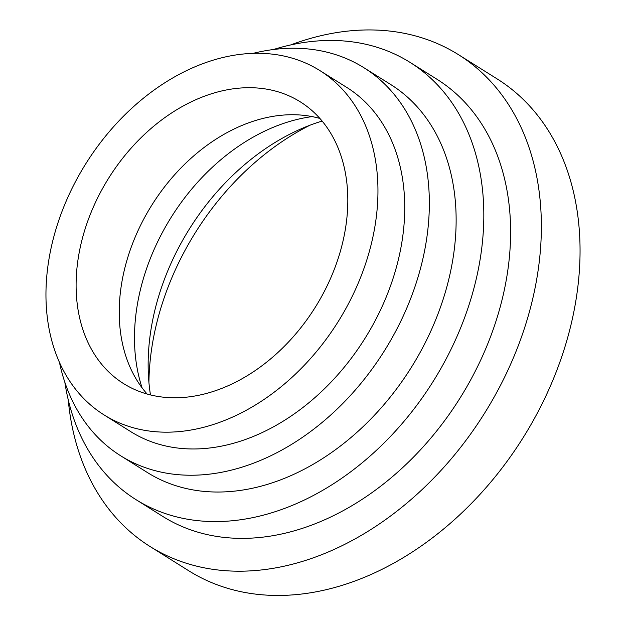 <?xml version="1.0" encoding="UTF-8"?>
<svg xmlns="http://www.w3.org/2000/svg" width="626" height="626" viewBox="0 0 626 626"><rect width="100%" height="100%" fill="white"/><g stroke="black" fill="none" stroke-linecap="round" stroke-linejoin="round"><path stroke-width="0.94" d="M273.382 49.532A258.022 189.013 122.1 0 1 350.795 41.668A258.022 189.013 122.1 0 1 410.061 62.397L436.846 79.181A258.022 189.013 122.1 0 1 480.291 360.936A258.022 189.013 122.1 0 1 222.042 537.163A258.022 189.013 122.1 0 1 162.783 516.434L135.991 499.642A258.022 189.013 122.1 0 1 64.838 382.236M290.636 44.947A290.276 212.637 122.1 0 1 391.712 31.3A290.276 212.637 122.1 0 1 458.388 54.618A290.276 212.637 122.1 0 1 507.263 371.586A290.276 212.637 122.1 0 1 216.729 569.84A290.276 212.637 122.1 0 1 150.06 546.521A290.276 212.637 122.1 0 1 68.234 399.764M410.061 62.397A258.022 189.013 122.1 0 1 453.506 344.144A258.022 189.013 122.1 0 1 195.257 520.37A258.022 189.013 122.1 0 1 135.991 499.642M253.076 53.359A228.991 167.745 122.1 0 1 311.294 49.313A228.991 167.745 122.1 0 1 363.886 67.71L390.679 84.502A228.991 167.745 122.1 0 1 429.233 334.55A228.991 167.745 122.1 0 1 200.038 490.956A228.991 167.745 122.1 0 1 147.439 472.56L120.654 455.767A228.991 167.745 122.1 0 1 59.439 362.29M363.886 67.71A228.991 167.745 122.1 0 1 402.44 317.765A228.991 167.745 122.1 0 1 173.245 474.164A228.991 167.745 122.1 0 1 120.654 455.767M319.87 70.574L346.655 87.358A203.192 148.847 122.1 0 1 380.866 309.236A203.192 148.847 122.1 0 1 177.494 448.02A203.192 148.847 122.1 0 1 130.826 431.69L104.041 414.905A203.192 148.847 122.1 0 1 69.83 193.027A203.192 148.847 122.1 0 1 273.202 54.243A203.192 148.847 122.1 0 1 319.87 70.574A203.192 148.847 122.1 0 1 354.081 292.452A203.192 148.847 122.1 0 1 150.709 431.228A203.192 148.847 122.1 0 1 104.041 414.905M147.149 394.044A166.297 121.82 122.1 0 1 146.774 213.591A166.297 121.82 122.1 0 1 305.206 115.505A166.297 121.82 122.1 0 1 319.886 118.455M262.075 88.477A166.297 121.82 122.1 0 1 300.277 101.835A166.297 121.82 122.1 0 1 328.274 283.421A166.297 121.82 122.1 0 1 161.829 397.001A166.297 121.82 122.1 0 1 123.635 383.636A166.297 121.82 122.1 0 1 95.637 202.049A166.297 121.82 122.1 0 1 262.075 88.477M458.388 54.618L497.083 78.876A290.276 212.637 122.1 0 1 545.95 395.843A290.276 212.637 122.1 0 1 255.424 594.097A290.276 212.637 122.1 0 1 188.755 570.779L150.06 546.521M148.918 382.322A237.504 173.981 122.1 0 1 310.105 125.161M150.467 394.92A211.064 154.614 122.1 0 1 322.124 121.068M142.102 387.877A187.323 137.219 122.1 0 1 312.139 116.608"/></g></svg>
